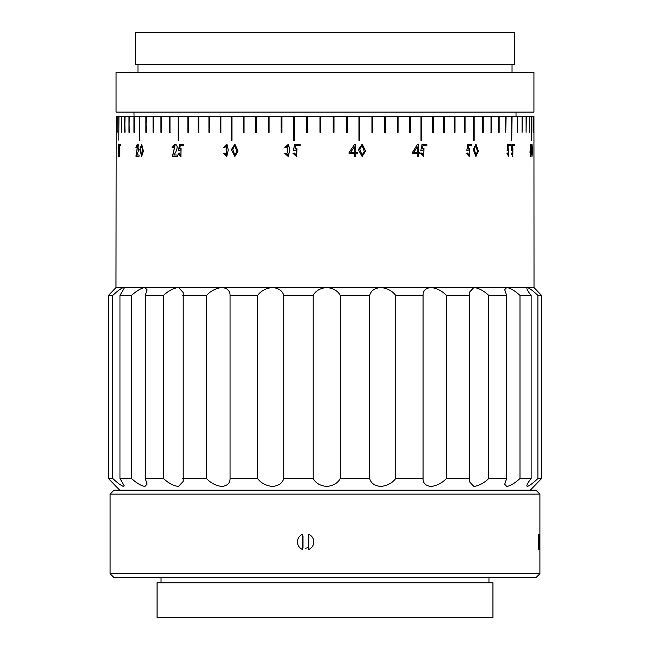 <?xml version="1.0" encoding="UTF-8"?>
<svg xmlns="http://www.w3.org/2000/svg" width="650" height="650" viewBox="0 0 650 650"><rect width="100%" height="100%" fill="white"/><g stroke="black" fill="none" stroke-linecap="round" stroke-linejoin="round"><path stroke-width="0.97" d="M142.691 151.45L141.635 145.494L140.522 149.199L141.619 155.139L142.691 151.45M141.684 155.131L142.829 151.45L141.7 145.502M143.366 151.068L141.635 156.504L139.839 149.622L141.659 144.202L143.366 151.068M141.708 156.496L139.977 149.622L141.724 144.211M236.819 151.45L234.837 145.494L232.732 149.199L234.812 155.139L236.819 151.45M234.853 155.139L236.884 151.45L234.837 145.494M238.071 151.068L234.853 156.504L231.424 149.622L234.886 144.202L238.071 151.068M234.886 156.504L231.489 149.622L234.918 144.202M364.26 151.45L362.107 145.494L359.808 149.199L362.082 155.139L364.26 151.45M362.107 145.494L359.775 149.199L362.05 155.139M365.617 151.068L362.123 156.504L358.361 149.622L362.164 144.202L365.617 151.068M362.148 144.202L365.584 151.068L362.107 156.504M532.309 151.45C532.537 147.054 531.765 142.545 531.7 149.199C531.448 153.896 532.326 157.844 532.309 151.45L531.944 155.009M531.944 145.616L531.538 149.199C531.294 153.896 532.171 157.844 532.147 151.45M531.871 145.494L531.538 149.199M532.472 151.068L532.025 156.504L531.481 149.622L532.033 144.202L532.472 151.068M531.952 144.259L531.944 156.439M477.417 151.45L475.914 145.494L474.281 149.199L475.889 155.139L477.417 151.45M475.857 145.502L474.167 149.199L475.832 155.139M478.359 151.068L475.922 156.504L473.257 149.622L475.946 144.202L478.359 151.068M475.889 144.202L478.238 151.068L475.865 156.504M530.969 150.483C530.335 149.524 530.124 150.857 530.351 154.505C530.961 155.561 531.164 154.221 530.969 150.483L530.579 149.866M530.806 150.483C530.181 149.524 529.969 150.865 530.189 154.505L530.595 155.204M108.647 478.506L108.647 295.441L116.082 287.487L108.436 295.441L108.436 478.506L116.082 486.46L108.647 478.506L112.759 478.506C117.65 483.104 121.274 485.761 123.63 486.46L124.207 485.843L119.974 478.506L131.552 478.506C136.573 483.104 141.026 485.761 144.901 486.46L147.103 484.112L145.267 478.506L163.524 478.506C168.342 483.104 173.322 485.761 178.449 486.46L183.202 481.406L183.202 292.541L178.449 287.487L221.991 287.487C215.963 288.178 210.795 290.834 206.497 295.441L206.497 478.506C210.787 483.104 215.946 485.761 221.991 486.46C227.403 485.769 230.092 483.113 230.043 478.506L230.043 295.441C230.1 290.842 227.411 288.186 221.991 287.487L272.545 287.487C266.021 288.178 261.024 290.834 257.554 295.441L257.554 478.506C261.016 483.104 266.012 485.761 272.545 486.46C278.752 485.769 282.49 483.113 283.749 478.506L283.749 295.441C282.498 290.842 278.761 288.186 272.545 287.487L326.674 287.487C320.101 288.178 315.616 290.834 313.202 295.441L313.202 478.506C315.599 483.104 320.092 485.761 326.674 486.46C333.255 485.769 337.789 483.113 340.267 478.506L340.267 295.441C337.797 290.842 333.263 288.186 326.674 287.487L380.689 287.487C374.514 288.178 370.841 290.834 369.655 295.441L369.655 478.506C370.833 483.104 374.506 485.761 380.689 486.46C387.189 485.769 392.21 483.113 395.744 478.506L395.744 295.441C392.226 290.842 387.205 288.186 380.689 287.487L430.909 287.487C425.555 288.178 422.939 290.834 423.069 295.441L423.069 478.506C422.931 483.104 425.547 485.761 430.909 486.46C436.889 485.769 442.057 483.113 446.396 478.506L446.396 295.441C442.065 290.842 436.906 288.186 430.909 287.487L473.915 287.487L469.341 292.346L469.796 295.441L469.796 478.506L469.341 481.601L473.915 486.46C478.969 485.769 483.925 483.113 488.776 478.506L488.776 295.441C483.933 290.842 478.977 288.186 473.915 287.487L506.764 287.487L504.701 289.697L506.651 295.441L506.651 478.506L504.701 484.25L506.764 486.46C510.551 485.769 514.962 483.113 520 478.506L520 295.441C514.971 290.842 510.559 288.186 506.764 287.487L527.239 287.487C526.183 288.178 527.483 290.834 531.131 295.441L531.131 478.506C527.483 483.104 526.191 485.761 527.239 486.46C529.49 485.769 533.049 483.113 537.932 478.506L537.932 295.441C533.057 290.842 529.498 288.186 527.239 287.487L533.926 287.487L541.564 295.441L541.564 478.506L533.918 486.46M145.267 478.506L145.267 295.441L147.103 289.835L144.901 287.487L178.449 287.487C173.331 288.178 168.358 290.834 163.524 295.441L163.524 478.506M119.974 478.506L119.974 295.441L124.207 288.104L123.63 287.487L144.901 287.487C141.034 288.178 136.589 290.834 131.552 295.441L131.552 478.506M116.236 116.358L115.976 287.576L123.63 287.487C121.282 288.178 117.658 290.834 112.759 295.441L112.759 478.506M119.763 490.157L116.082 486.46M173.282 147.558L172.372 147.347L174.663 144.202C179.473 144.885 176.134 152.189 173.834 155.025L177.352 155.025L177.352 156.284L172.445 156.284L174.964 145.527L173.168 147.558L172.258 147.347L175.037 144.178M136.549 147.558L135.98 147.347L137.345 144.202C140.424 144.885 138.279 152.189 136.833 155.025L139.067 155.025L139.067 156.284L135.956 156.284L137.54 145.527L136.411 147.558L135.842 147.347L137.589 144.178M119.348 153.002L119.787 155.163L119.811 149.541L119.194 150.491L119.421 144.487L120.478 144.487L120.478 145.738L119.616 145.738L119.787 156.512L119.348 153.002M118.292 146.648L118.503 156.284M178.449 154.164L178.295 153.351L179.189 153.002L180.928 155.163L181.009 149.541L179.392 150.629L178.539 150.491L179.489 144.487L183.503 144.487L183.503 145.738L180.245 145.738L179.741 148.744L181.074 148.289L180.919 156.504L178.449 154.164M116.269 116.358L117.171 116.358L117.171 132.283L117.26 116.358L118.844 116.358L118.844 140.237L118.974 116.358L121.412 116.358L121.412 132.283L121.591 116.358L124.8 116.358L124.8 132.283L125.028 116.358L128.984 116.358L128.984 132.283L129.269 116.358L133.965 116.358L133.965 132.283L134.29 116.358L139.425 116.358L139.425 140.237L139.791 116.358L145.884 116.358L145.884 132.283L146.291 116.358L153.059 116.358L153.059 132.283L153.514 132.283L153.514 116.358L160.932 116.358L160.932 132.283L161.428 132.283L161.428 116.358L169.463 116.358L169.463 132.283L169.991 132.283L169.991 116.358L178.173 116.358L178.449 140.636L178.734 116.358L187.882 116.358L187.882 132.283L188.492 132.283L188.492 116.358L198.153 116.358L198.153 132.283L198.786 132.283L198.786 116.358L208.934 116.358L208.934 132.283L209.592 132.283L209.592 116.358L220.179 116.358L220.179 132.283L220.87 132.283L220.87 116.358L231.286 116.358L231.286 140.237L232.001 140.237L232.001 116.358L243.311 116.358L243.311 132.283L244.043 132.283L244.043 116.358L255.661 116.358L255.661 132.283L256.417 132.283L256.417 116.358L268.296 116.358L268.296 132.283L269.059 132.283L269.059 116.358L281.158 116.358L281.158 132.283L281.938 132.283L281.938 116.358L293.581 116.358L293.581 140.237L294.361 140.237L294.361 116.358L306.735 116.358L306.735 132.283L307.523 132.283L307.523 116.358L319.963 116.358L319.963 132.283L320.759 132.283L320.759 116.358L333.214 116.358L333.214 132.283L334.002 132.283L334.002 116.358L346.426 116.358L346.426 132.283L347.222 132.283L347.222 116.358L358.946 116.358L358.946 140.237L359.726 140.237L359.726 116.358L371.938 116.358L371.938 132.283L372.718 132.283L372.718 116.358L384.751 116.358L384.751 132.283L385.515 132.283L385.515 116.358L397.321 116.358L397.321 132.283L398.068 132.283L398.068 116.358L409.598 116.358L409.598 132.283L410.329 132.283L410.329 116.358L420.989 116.358L420.989 140.237L421.696 140.237L421.696 116.358L432.559 116.358L432.559 132.283L433.241 132.283L433.241 116.358L443.69 116.358L443.69 132.283L444.348 132.283L444.348 116.358L454.35 116.358L454.35 132.283L454.976 132.283L454.976 116.358L464.49 116.358L464.49 132.283L465.083 132.283L465.083 116.358L473.631 116.358L473.631 140.237L474.191 140.237L474.191 116.358L482.641 116.358L482.641 132.283L483.161 132.283L483.161 116.358L491.018 116.358L491.018 132.283L491.497 132.283L491.497 116.358L498.721 116.358L498.721 132.283L499.159 132.283L499.159 116.358L505.733 116.358L505.733 132.283L506.131 116.358L511.729 116.358L511.729 140.237L512.086 116.358L517.294 116.358L517.294 132.283L517.603 116.358L522.088 116.358L522.088 132.283L522.348 116.358L526.086 116.358L526.086 132.283L526.305 116.358L529.279 116.358L529.279 132.283L529.441 116.358L531.554 116.358L531.554 140.237L531.668 116.358L533.13 116.358L533.13 132.283L533.195 116.358L533.869 116.358L533.886 132.283L533.926 116.358L534.024 287.576M169.463 116.358L169.463 132.283L169.991 132.283M160.932 116.358L160.932 132.283L161.428 132.283M153.059 116.358L153.059 132.283L153.514 132.283M145.884 116.358L146.291 132.283M139.425 116.358L139.791 140.237M133.981 112.093L134.29 132.283M128.984 116.358L129.269 132.283M124.8 116.358L125.028 132.283M121.412 116.358L121.591 132.283M529.279 132.283L529.441 116.358M526.086 132.283L526.305 116.358M522.088 132.283L522.348 116.358M517.294 132.283L517.603 116.358M511.729 140.237L512.086 116.358M505.733 132.283L506.131 116.358M498.721 132.283L499.159 132.283L499.159 116.358M491.018 132.283L491.497 132.283L491.497 116.358M482.641 132.283L483.161 132.283L483.161 116.358M473.631 140.237L474.191 140.237L474.191 116.358M464.49 132.283L465.083 132.283L465.083 116.358M454.35 132.283L454.976 132.283L454.976 116.358M443.69 132.283L444.348 132.283L444.348 116.358M432.559 132.283L433.241 132.283L433.241 116.358M420.989 140.237L421.696 140.237L421.696 116.358M409.598 132.283L410.329 132.283L410.329 116.358M397.321 132.283L398.068 132.283L398.068 116.358M384.751 132.283L385.515 132.283L385.515 116.358M372.678 132.283L371.906 132.283L372.718 132.283L372.718 116.358M358.946 140.237L359.726 140.237L359.726 116.358M347.206 132.283L346.409 132.283L347.222 132.283L347.222 116.358L346.426 116.358M334.002 132.283L333.206 132.283L334.002 132.283L334.002 116.358L333.214 116.358M319.963 132.283L320.759 132.283L319.963 132.283L319.963 116.358L320.759 116.358M306.735 132.283L307.523 132.283L306.735 132.283M293.581 140.237L294.361 140.237L293.581 140.237L293.581 116.358L294.361 116.358M281.158 116.358L281.158 132.283L281.938 132.283M268.296 116.358L268.296 132.283L269.059 132.283M255.661 116.358L255.661 132.283L256.417 132.283M243.311 116.358L243.311 132.283L244.043 132.283M231.286 116.358L231.286 140.237L232.001 140.237M220.179 116.358L220.179 132.283L220.87 132.283M208.934 116.358L208.934 132.283L209.592 132.283M198.153 116.358L198.153 132.283L198.786 132.283M187.882 116.358L187.882 132.283L188.492 132.283M223.584 153.278L224.681 153.075L226.777 155.139L226.094 149.581L226.826 145.454L224.803 147.558L223.706 147.347L226.972 144.243L228.256 150.004L226.801 156.463L223.584 153.278L224.754 153.075M284.627 153.278L285.862 153.075L288.202 155.139L287.438 149.581L288.251 145.454L286 147.558L284.765 147.347L288.421 144.243L289.843 150.004L288.226 156.463L284.627 153.278L285.886 153.075M294.255 153.002L296.644 155.163L296.757 149.541L294.531 150.629L293.361 150.491L294.669 144.487L300.137 144.487L300.137 145.738L295.709 145.738L295.019 148.744L296.847 148.289L296.636 156.512L293.012 153.351L294.255 153.002M357.394 152.441L355.737 152.441L355.737 144.276L354.697 144.276L349.091 152.441L349.091 153.627L354.421 153.627L354.421 156.284L355.737 156.284L355.737 153.627L357.394 153.627L357.394 152.441L357.37 153.627M418.47 152.441L418.47 144.276L417.536 144.276L412.433 152.441L412.433 153.627L417.284 153.627L417.284 156.284L418.47 156.284L418.47 153.627L419.965 153.627L419.965 152.441L418.405 152.441L418.405 144.276M421.647 153.002L423.776 155.163L423.873 149.541L421.891 150.629L420.834 150.491L422.012 144.487L426.863 144.487L426.863 145.738L422.939 145.738L422.321 148.744L423.954 148.289L423.767 156.512L420.526 153.351L421.647 153.002M467.488 153.002L469.243 155.163L469.324 149.541L467.691 150.629L466.822 150.491L467.797 144.487L471.77 144.487L471.77 145.738L468.561 145.738L468.049 148.744L469.389 148.289L469.235 156.512L466.57 153.351L467.488 153.002M507.552 153.002L508.714 155.163L508.771 149.541L507.691 150.629L507.106 150.491L507.756 144.487L510.364 144.487L510.364 145.738L508.259 145.738L507.926 148.744L508.812 148.289L508.714 156.512L506.935 153.351L507.552 153.002M511.729 153.002L512.801 155.163L512.85 149.541L511.323 150.491L511.916 144.487L514.321 144.487L514.321 145.738L512.387 145.738L512.078 148.744L512.891 148.289L512.801 156.512L511.16 153.351L511.729 153.002M529.937 152.197L530.985 144.276L530.66 156.504L529.937 152.197M169.577 116.358L169.991 116.358M178.734 116.358L178.173 116.358M187.988 116.358L188.492 116.358M198.25 116.358L198.786 116.358M209.024 116.358L209.592 116.358M220.261 116.358L220.87 116.358M231.359 116.358L232.001 116.358M243.376 116.358L244.043 116.358M255.718 116.358L256.417 116.358M268.336 116.358L269.059 116.358M281.19 116.358L281.938 116.358M307.523 116.358L306.735 116.358M358.946 116.358L359.702 116.358M371.938 116.358L372.678 116.358M384.751 116.358L385.466 116.358M397.321 116.358L398.011 116.358M409.598 116.358L410.264 116.358M420.989 116.358L421.622 116.358M432.559 116.358L433.152 116.358M443.69 116.358L444.259 116.358M454.35 116.358L454.878 116.358M464.49 116.358L464.977 116.358M473.631 116.358L474.077 116.358M541.564 295.441L537.932 295.441M537.932 478.506L541.564 478.506M531.131 295.441L520 295.441M520 478.506L531.131 478.506M506.651 295.441L488.776 295.441M488.776 478.506L506.651 478.506M469.796 295.441L446.396 295.441M446.396 478.506L469.796 478.506M423.069 295.441L395.744 295.441M395.744 478.506L423.069 478.506M369.655 295.441L340.267 295.441M340.267 478.506L369.655 478.506M313.202 295.441L283.749 295.441M283.749 478.506L313.202 478.506M257.554 295.441L230.043 295.441M230.043 478.506L257.554 478.506M206.497 295.441L182.812 295.441M182.812 478.506L206.497 478.506M163.524 295.441L145.267 295.441M131.552 295.441L119.974 295.441M112.759 295.441L108.647 295.441M527.239 287.487L526.727 288.031M526.727 485.916L527.239 486.46M169.577 132.283L170.113 132.283M161.054 132.283L161.549 132.283M153.189 132.283L153.644 132.283M146.023 132.283L146.429 132.283M178.279 116.358L178.173 140.237M178.279 140.237L178.847 140.237M220.261 132.283L220.943 132.283M209.024 132.283L209.682 132.283M198.25 132.283L198.884 132.283M187.988 132.283L188.589 132.283M231.359 140.237L232.066 140.237M281.19 132.283L281.97 132.283M268.336 132.283L269.108 132.283M255.718 132.283L256.466 132.283M243.376 132.283L244.107 132.283M306.743 116.358L306.743 132.283M358.914 140.237L359.702 140.237M409.533 132.283L410.264 132.283M397.264 132.283L398.011 132.283M384.702 132.283L385.466 132.283M420.916 140.237L421.622 140.237M464.384 132.283L464.977 132.283M454.253 132.283L454.878 132.283M443.601 132.283L444.259 132.283M432.477 132.283L433.152 132.283M473.517 140.237L474.077 140.237M498.591 132.283L499.029 132.283M490.888 132.283L491.368 132.283M482.519 132.283L483.039 132.283M530.66 148.696L530.579 156.487M530.709 144.276L530.473 148.882M530.189 154.505L530.53 155.244M514.174 144.487L514.174 145.738M512.387 145.738L512.078 148.744M512.817 148.298L512.728 156.504M511.599 153.083L512.704 155.163M512.777 149.549L511.729 150.597M510.226 144.487L510.226 145.738M508.259 145.738L507.926 148.744M508.739 148.298L508.641 156.504M507.423 153.075L508.617 155.163M508.698 149.549L507.561 150.597M471.656 144.487L471.656 145.738M468.561 145.738L468.049 148.744M469.332 148.289L469.178 156.504M467.391 153.043L469.243 155.163M469.259 149.549L467.594 150.613M426.79 144.487L426.79 145.738M422.939 145.738L422.321 148.744M423.914 148.289L423.719 156.504M421.574 153.026L423.459 155.155M423.873 149.549L421.826 150.621M419.892 152.441L419.892 153.627M418.47 153.627L418.405 156.284M417.284 146.933L413.692 152.441L417.284 152.441L417.284 146.933L413.757 152.441M355.713 144.276L355.737 152.441M355.737 153.627L355.713 156.284M354.404 146.933L350.529 152.441L354.421 152.441L354.421 146.933L350.545 152.441M294.556 150.629L293.386 150.491L294.694 144.487M295.019 148.744L296.847 148.289M296.757 156.504L293.036 153.351L294.279 153.002M296.66 155.163L296.977 149.549M288.202 155.139L287.463 149.581L288.251 145.454M286.024 147.558L284.789 147.347L288.438 144.243M288.251 156.463L284.659 153.278M226.818 155.139L226.168 149.581L226.858 145.454M224.884 147.558L223.779 147.347L227.012 144.243M226.834 156.463L223.657 153.278M179.506 150.629L178.653 150.491L179.603 144.487M179.741 148.744L181.139 148.289M180.976 156.504L178.409 153.351L179.303 153.002M180.976 155.163L181.009 149.549M172.567 156.284L175.021 145.527M136.102 156.284L137.605 145.527M119.559 150.629L119.584 144.487M119.486 148.744L119.909 148.314M119.868 156.487L119.511 153.002M119.86 155.139L119.892 149.573M118.129 147.631L118.536 144.276M308.783 549.445A8.198 8.166 -90 0 0 308.783 534.332L308.783 549.445M297.448 541.889A8.198 8.166 -90 0 0 302.437 549.445L302.437 534.332A8.198 8.166 -90 0 0 297.448 541.889M303.014 536.079L303.014 547.69M421.671 64.334L514.426 64.334L514.426 32.5L135.574 32.5L135.574 64.334L421.671 64.334M431.616 112.093L533.926 112.093L533.926 72.296L116.074 72.296L116.074 112.093L431.616 112.093M538.736 534.332A8.198 0.739 90 0 0 538.281 541.889A8.198 0.739 90 0 0 538.736 549.445L538.736 534.332M539.76 541.889A8.198 0.739 90 0 0 539.305 534.332L539.305 549.445A8.198 0.739 90 0 0 539.76 541.889M110.102 494.13L114.083 490.157L535.917 490.157L539.898 494.13L110.102 494.13L110.102 573.722L539.898 573.722L539.898 494.13M539.898 573.722L535.917 577.704L114.083 577.704L110.102 573.722M305.606 548.259L308.783 547.406M309.847 617.5L492.936 617.5L492.936 582.782L157.064 582.782L157.064 617.5L309.847 617.5M530.238 490.157L534.024 486.371M512.038 72.296L512.038 64.334M516.019 116.358L516.019 112.093M137.963 72.296L137.963 64.334M488.962 582.782L488.962 577.704M161.037 582.782L161.037 577.704"/></g></svg>
